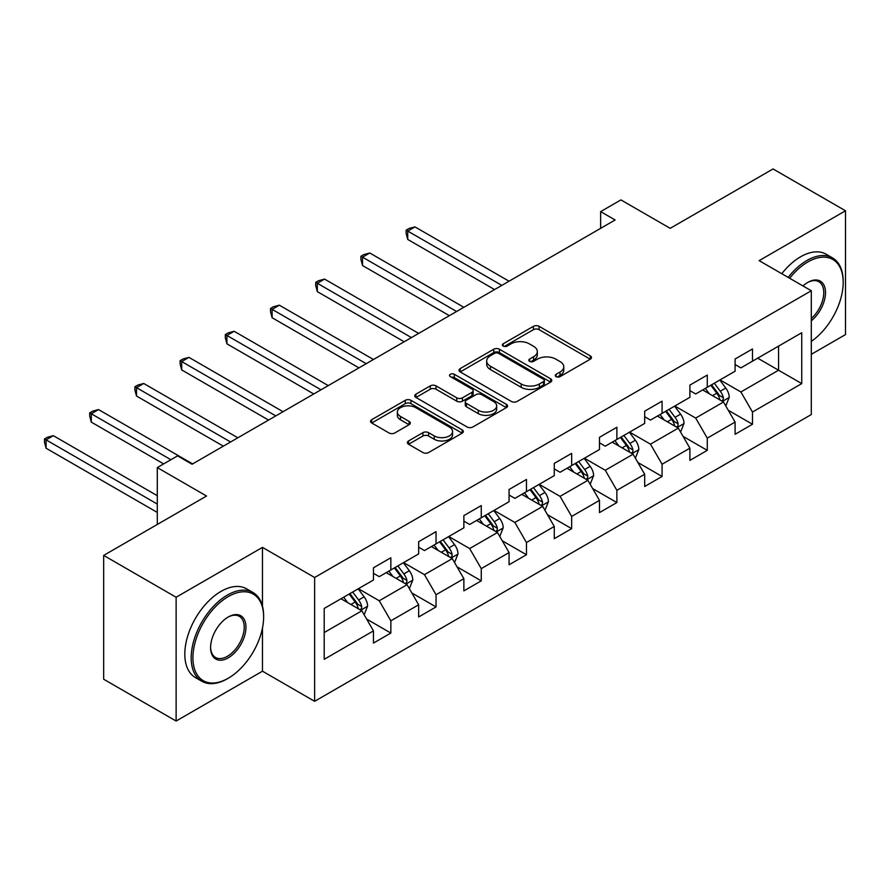 <?xml version="1.0" encoding="UTF-8"?>
<svg xmlns="http://www.w3.org/2000/svg" width="890" height="890" viewBox="0 0 890 890"><rect width="100%" height="100%" fill="white"/><g stroke="black" fill="none" stroke-linecap="round" stroke-linejoin="round"><path stroke-width="1.33" d="M556.094 376.626A2.815 1.624 0 0 0 560.077 376.626L590.304 359.171A4.027 2.325 0 0 0 591.472 357.535A4.027 2.325 0 0 0 590.304 355.889L539.095 326.33A4.027 2.325 0 0 0 533.41 326.33L503.195 343.774A2.815 1.624 0 0 0 502.361 344.931A2.815 1.624 0 0 0 503.195 346.077A2.815 1.624 0 0 0 507.167 346.077L511.082 343.818A12.872 7.431 0 0 1 529.283 343.818L533.555 346.288A12.872 7.431 0 0 1 537.326 351.539A12.872 7.431 0 0 1 533.555 356.79L529.639 359.048A2.815 1.624 0 0 0 528.816 360.205A2.815 1.624 0 0 0 529.639 361.351A2.815 1.624 0 0 0 533.622 361.351L537.538 359.093A12.872 7.431 0 0 1 555.738 359.093L560.01 361.551A12.872 7.431 0 0 1 563.77 366.814A12.872 7.431 0 0 1 560.01 372.065L556.094 374.323A2.815 1.624 0 0 0 555.271 375.469A2.815 1.624 0 0 0 556.094 376.626L556.094 374.323M408.543 440.951A4.027 2.325 0 0 0 407.364 442.597A4.027 2.325 0 0 0 408.543 444.243L422.906 452.532A4.027 2.325 0 0 0 428.602 452.532L462.155 433.152A4.027 2.325 0 0 0 463.334 431.517A4.027 2.325 0 0 0 462.155 429.87L410.957 400.311A4.027 2.325 0 0 0 405.273 400.311L371.709 419.691A4.027 2.325 0 0 0 370.529 421.326A4.027 2.325 0 0 0 371.709 422.973L389.064 432.985A4.027 2.325 0 0 0 394.748 432.985L409.111 424.697A4.027 2.325 0 0 0 410.29 423.05A4.027 2.325 0 0 0 409.111 421.415L400.511 416.442A10.758 6.208 0 0 1 397.363 412.048A10.758 6.208 0 0 1 404.004 406.307A10.758 6.208 0 0 1 415.73 407.653L449.428 427.122A10.758 6.208 0 0 1 452.587 431.517A10.758 6.208 0 0 1 445.946 437.246A10.758 6.208 0 0 1 434.22 435.9L428.602 432.662A4.027 2.325 0 0 0 422.906 432.662L408.543 440.951L408.543 444.243M811.302 354.32L845.5 334.584L845.5 210.774L773.054 168.955L670.181 228.341L620.92 199.905L600.639 211.62L615.124 219.975L192.051 464.235L177.566 455.869L157.285 467.584L157.285 524.466M262.472 606.157L262.472 547.383L176.12 597.246L103.674 555.416L206.547 496.03L157.285 467.584M262.472 547.383L314.626 577.499L811.302 290.752L811.302 414.551L314.626 701.309L314.626 577.499M845.5 210.774L759.148 260.637L811.302 290.752M511.372 401.457A4.027 2.325 0 0 0 517.057 401.457L550.621 382.077A4.027 2.325 0 0 0 551.8 380.442A4.027 2.325 0 0 0 550.621 378.795L499.424 349.236A4.027 2.325 0 0 0 493.728 349.236L460.175 368.616A4.027 2.325 0 0 0 458.995 370.262A4.027 2.325 0 0 0 460.175 371.898L511.372 401.457M451.486 377.226A2.815 1.624 0 0 1 454.334 377.627L454.334 374.278L506.388 404.338A4.027 2.325 0 0 1 507.567 405.974A4.027 2.325 0 0 1 506.388 407.62L472.824 427A4.027 2.325 0 0 1 467.139 427L415.942 397.441L415.942 394.148A4.027 2.325 0 0 0 414.762 395.794A4.027 2.325 0 0 0 415.942 397.441M415.942 394.148L430.304 385.859A4.027 2.325 0 0 1 435.989 385.859L456.759 397.841A4.027 2.325 0 0 0 462.444 397.841L471.978 392.345A4.027 2.325 0 0 0 473.146 390.699A4.027 2.325 0 0 0 471.978 389.064L450.351 376.581A2.815 1.624 0 0 1 449.528 375.435A2.815 1.624 0 0 1 451.274 373.934A2.815 1.624 0 0 1 454.334 374.278M176.12 597.246L176.12 721.045L103.674 679.226L103.674 555.416M366.647 619.073L390.844 633.046L390.844 620.831L418.656 604.777L418.656 616.981L436.044 606.947L436.044 594.731L463.868 578.678L463.868 590.882L481.256 580.847L481.256 568.632L509.069 552.579L509.069 564.783L526.457 554.748L526.457 542.533L554.27 526.48L554.27 538.684L571.658 528.649L571.658 516.434L599.482 500.38L599.482 512.596L616.87 502.55L616.87 490.334L644.683 474.281L644.683 486.496L662.071 476.45L662.071 464.235L689.895 448.182L689.895 460.397L707.272 450.351L707.272 438.136L735.096 422.082L735.096 434.298L752.484 424.252L752.484 412.037L801.745 383.601L801.745 332.738L778.561 346.121L778.561 370.218L801.745 383.601M390.844 633.046L373.455 643.081L373.455 630.877L324.194 659.312L324.194 608.448L373.455 580.013L373.455 567.798L390.844 557.763L390.844 569.978L418.656 553.914L418.656 541.699L436.044 531.664L436.044 543.879L463.868 527.815L463.868 515.599L481.256 505.565L481.256 517.78L509.069 501.715L509.069 489.5L526.457 479.465L526.457 491.68L554.27 475.616L554.27 463.401L571.658 453.366L571.658 465.581L599.482 449.517L599.482 437.301L616.87 427.267L616.87 439.482L644.683 423.418L644.683 411.202L662.071 401.168L662.071 413.383L689.895 397.318L689.895 385.103L707.272 375.068L707.272 387.284L735.096 371.219L735.096 359.004L752.484 348.969L752.484 361.184L801.745 332.738M386.204 572.648L407.064 584.697L379.251 600.761L358.381 588.713M373.455 573.316L379.251 576.664L390.844 569.978M379.251 600.761L390.844 620.831M407.064 584.697L418.656 604.777M431.405 546.549L452.276 558.597L424.452 574.662L403.593 562.614M418.656 547.216L424.452 550.565L436.044 543.879M424.452 574.662L436.044 594.731M452.276 558.597L463.868 578.678M476.617 520.45L497.477 532.498L469.664 548.563L448.794 536.514M463.868 521.117L469.664 524.466L481.256 517.78M469.664 548.563L481.256 568.632M497.477 532.498L509.069 552.579M521.818 494.351L542.689 506.399L514.865 522.463L494.006 510.415M509.069 495.018L514.865 498.367L526.457 491.68M514.865 522.463L526.457 542.533M542.689 506.399L554.27 526.48M567.019 468.251L587.89 480.3L560.066 496.364L539.207 484.316M554.27 468.919L560.066 472.267L571.658 465.581M560.066 496.364L571.658 516.434M587.89 480.3L599.482 500.38M612.231 442.152L633.09 454.2L605.278 470.265L584.407 458.216M599.482 442.82L605.278 446.168L616.87 439.482M605.278 470.265L616.87 490.334M633.09 454.2L644.683 474.281M657.432 416.053L678.302 428.101L650.479 444.166L629.619 432.117M644.683 416.731L650.479 420.069L662.071 413.383M650.479 444.166L662.071 464.235M678.302 428.101L689.895 448.182M702.644 389.954L723.503 402.002L695.691 418.066L674.82 406.018M689.895 390.632L695.691 393.97L707.272 387.284M695.691 418.066L707.272 438.136M723.503 402.002L735.096 422.082M757.702 358.169L778.561 370.218L740.892 391.967L720.021 379.919M735.096 364.533L740.892 367.87L752.484 361.184M740.892 391.967L752.484 412.037M176.12 721.045L262.472 671.194L314.626 701.309M600.639 211.62L600.639 228.341M324.194 632.545L361.863 610.796L341.003 598.748M361.863 610.796L373.455 630.877M728.287 410.29L752.484 424.252M683.086 436.389L707.272 450.351M637.874 462.489L662.071 476.45M592.673 488.588L616.87 502.55M547.461 514.687L571.658 528.649M502.26 540.775L526.457 554.748M457.06 566.874L481.256 580.847M411.848 592.974L436.044 606.947M262.472 671.194L262.472 628.017M557.218 377.015L560.01 375.413A12.872 7.431 0 0 0 563.77 370.151L563.77 366.814M537.326 351.539L537.326 354.887A12.872 7.431 0 0 1 533.555 360.139L530.763 361.752M590.248 359.204L539.095 329.678A4.027 2.325 0 0 0 533.41 329.678L504.319 346.477M550.565 382.11L499.424 352.585A4.027 2.325 0 0 0 493.728 352.585L460.219 371.931M543.512 381.588A2.815 1.624 0 0 0 544.335 380.442A2.815 1.624 0 0 0 543.512 379.285L498.567 353.341A2.815 1.624 0 0 0 494.584 353.341L490.457 355.722A12.872 7.431 0 0 0 486.697 360.984A12.872 7.431 0 0 0 490.457 366.235L521.184 383.968A12.872 7.431 0 0 0 539.385 383.968L543.512 381.588L543.512 384.936A2.815 1.624 0 0 0 544.335 383.79L544.335 380.442M486.697 360.984L486.697 364.322A12.872 7.431 0 0 0 490.457 369.584L490.457 366.235M543.512 384.936L539.385 387.317A12.872 7.431 0 0 1 521.184 387.317L490.457 369.584M415.997 397.463L430.304 389.208L430.304 385.859M473.146 390.699L473.146 394.048A4.027 2.325 0 0 1 471.978 395.694L462.444 401.19A4.027 2.325 0 0 1 456.759 401.19L435.989 389.208A4.027 2.325 0 0 0 430.304 389.208M454.334 377.627L506.332 407.653M478.297 410.29A10.758 6.208 0 0 0 490.023 411.636A10.758 6.208 0 0 0 496.676 405.896A10.758 6.208 0 0 0 493.516 401.501L481.646 394.648A4.027 2.325 0 0 0 475.95 394.648L466.427 400.144A4.027 2.325 0 0 0 465.248 401.791A4.027 2.325 0 0 0 466.427 403.426L478.297 410.29L478.297 413.628A10.758 6.208 0 0 0 490.023 414.974A10.758 6.208 0 0 0 496.676 409.244L496.676 405.896M465.248 401.791L465.248 405.139A4.027 2.325 0 0 0 466.427 406.774L466.427 403.426M478.297 413.628L466.427 406.774M452.587 431.517L452.587 434.854A10.758 6.208 0 0 1 445.946 440.595A10.758 6.208 0 0 1 434.22 439.248L428.602 436.011A4.027 2.325 0 0 0 422.906 436.011L408.599 444.266M397.363 412.048L397.363 415.396A10.758 6.208 0 0 0 400.511 419.791L400.511 416.442M409.055 424.73L400.511 419.791M462.11 433.185L410.957 403.659A4.027 2.325 0 0 0 405.273 403.659L371.764 423.006M725.795 405.974L729.244 397.285A10.858 6.274 -120 0 0 725.773 388.04L719.799 380.052M709.363 393.847L705.303 388.418M509.069 281.218L414.974 226.894L407.731 231.077L407.731 239.443L494.584 289.573M721.823 401.034L723.136 399.643L723.381 397.752A10.858 6.274 -120 0 0 720.266 391.222L714.292 383.234M711.566 384.803L718.208 393.658A5.529 3.193 60 0 1 719.209 395.338L723.381 397.752M710.81 385.236L716.795 393.224A10.858 6.274 60 0 1 719.899 399.755M407.731 239.443L406.14 233.503L406.14 230.154L501.827 285.39M406.14 230.154L409.044 228.474L414.974 226.894M811.302 341.415A49.996 28.869 120 0 0 843.186 282.386A49.996 28.869 120 0 0 807.831 261.971A49.996 28.869 120 0 0 789.664 278.259M788.162 277.391A51.231 29.57 -60 0 1 806.963 260.47A51.231 29.57 -60 0 1 832.573 257.933A51.231 29.57 -60 0 1 843.186 281.385L843.186 282.386M803.002 285.946A24.998 14.429 -60 0 1 807.831 282.386L807.831 282.386A24.998 14.429 -60 0 1 825.419 290.618A24.998 14.429 -60 0 1 811.302 320.801M781.787 273.708A51.231 29.57 -60 0 1 800.588 256.787A51.231 29.57 -60 0 1 826.198 254.251L832.573 257.933M811.302 318.531A23.774 13.728 120 0 0 823.194 297.95A23.774 13.728 120 0 0 818.845 281.707A23.774 13.728 120 0 0 807.386 282.642M227.406 678.725L228.274 678.213A49.996 28.869 120 0 0 263.629 616.981A49.996 28.869 120 0 0 228.274 596.578A49.996 28.869 120 0 0 192.919 657.81A49.996 28.869 120 0 0 228.274 678.213L227.406 678.725A51.231 29.57 -60 0 1 201.796 681.262A51.231 29.57 -60 0 1 193.942 640.21A51.231 29.57 -60 0 1 227.406 595.065A51.231 29.57 -60 0 1 253.016 592.529A51.231 29.57 -60 0 1 263.629 615.98L263.629 616.981M228.274 657.81A24.998 14.429 -60 0 1 210.596 647.597A24.998 14.429 -60 0 1 228.274 616.981L228.274 616.981A24.998 14.429 -60 0 1 245.952 627.194A24.998 14.429 -60 0 1 228.274 657.81M210.607 647.086A23.774 13.728 120 0 0 215.525 657.476A23.774 13.728 120 0 0 227.406 656.297A23.774 13.728 120 0 0 242.937 635.36A23.774 13.728 120 0 0 239.288 616.314A23.774 13.728 120 0 0 227.84 617.248M201.796 681.262L195.422 677.579A51.231 29.57 -60 0 1 187.567 636.528A51.231 29.57 -60 0 1 221.032 591.383A51.231 29.57 -60 0 1 246.641 588.846L253.016 592.529M680.583 432.073L684.032 423.384A10.858 6.274 -120 0 0 680.572 414.139L674.587 406.151M664.163 419.947L660.102 414.518M463.868 307.306L369.773 252.994L362.53 257.177L362.53 265.531L449.372 315.672M676.623 427.133L677.935 425.743L678.169 423.851A10.858 6.274 -120 0 0 675.065 417.321L669.08 409.333M666.365 410.902L672.996 419.757A5.529 3.193 60 0 1 674.008 421.437L678.169 423.851M665.609 411.336L671.583 419.324A10.858 6.274 60 0 1 674.698 425.854M362.53 265.531L360.94 259.602L360.94 256.253L456.615 311.489M360.94 256.253L363.832 254.573L369.773 252.994M635.382 458.172L638.831 449.483A10.858 6.274 -120 0 0 635.36 440.239L629.386 432.251M618.962 446.046L614.89 440.617M418.656 333.405L324.572 279.093L317.329 283.276L317.329 291.631L404.171 341.771M631.41 453.233L632.734 451.842L632.968 449.951A10.858 6.274 -120 0 0 629.864 443.409L623.879 435.433M621.153 437.001L627.795 445.857A5.529 3.193 60 0 1 628.796 447.536L632.968 449.951M620.397 437.435L626.382 445.423A10.858 6.274 60 0 1 629.486 451.953M317.329 291.631L315.728 285.701L315.728 282.353L411.414 337.588M315.728 282.353L318.631 280.673L324.572 279.093M590.181 484.271L593.63 475.583A10.858 6.274 -120 0 0 590.159 466.338L584.174 458.35M573.75 472.134L569.689 466.716M373.455 359.504L279.36 305.192L272.118 309.375L272.118 317.73L358.959 367.87M586.21 479.332L587.522 477.941L587.767 476.05A10.858 6.274 -120 0 0 584.652 469.508L578.678 461.532M575.952 463.1L582.583 471.956A5.529 3.193 60 0 1 583.595 473.636L587.767 476.05M575.196 463.534L581.181 471.522A10.858 6.274 60 0 1 584.285 478.052M272.118 317.73L270.527 311.8L270.527 308.452L366.213 363.687M270.527 308.452L273.419 306.772L279.36 305.192M544.969 510.359L548.418 501.682A10.858 6.274 -120 0 0 544.958 492.437L538.973 484.449M528.549 498.233L524.488 492.815M328.243 385.604L234.159 331.291L226.917 335.463L226.917 343.829L313.758 393.97M540.998 505.431L542.322 504.04L542.555 502.149A10.858 6.274 -120 0 0 539.451 495.608L533.466 487.631M530.751 489.2L537.382 498.055A5.529 3.193 60 0 1 538.383 499.735L542.555 502.149M529.995 489.634L535.969 497.621A10.858 6.274 60 0 1 539.084 504.152M226.917 343.829L225.326 337.9L225.326 334.551L321.001 389.787M225.326 334.551L228.218 332.871L234.159 331.291M499.768 536.459L503.217 527.781A10.858 6.274 -120 0 0 499.746 518.536L493.772 510.549M483.337 524.332L479.276 518.914M283.042 411.703L188.958 357.38L181.705 361.562L181.705 369.928L268.558 420.069M495.797 531.53L497.109 530.14L497.354 528.248A10.858 6.274 -120 0 0 494.239 521.707L488.265 513.73M485.54 515.299L492.181 524.154A5.529 3.193 60 0 1 493.182 525.834L497.354 528.248M484.783 515.733L490.768 523.721A10.858 6.274 60 0 1 493.872 530.251M181.705 369.928L180.114 363.999L180.114 360.65L275.8 415.886M180.114 360.65L183.017 358.97L188.958 357.38M454.568 562.558L458.005 553.88A10.858 6.274 -120 0 0 454.545 544.635L448.56 536.648M438.136 550.432L434.075 545.014M237.841 437.802L143.746 383.479L136.504 387.662L136.504 396.028L223.345 446.168M450.596 557.63L451.909 556.239L452.142 554.337A10.858 6.274 -120 0 0 449.038 547.806L443.053 539.83M440.339 541.398L446.969 550.254A5.529 3.193 60 0 1 447.982 551.933L452.142 554.337M439.582 541.832L445.556 549.82A10.858 6.274 60 0 1 448.671 556.35M136.504 396.028L134.913 390.087L134.913 386.75L230.588 441.985M134.913 386.75L137.805 385.07L143.746 383.479M409.356 588.657L412.804 579.98A10.858 6.274 -120 0 0 409.344 570.735L403.359 562.747M392.935 576.531L388.874 571.113M192.629 463.901L98.545 409.578L91.303 413.761L91.303 422.127L163.66 463.901M405.384 583.729L406.708 582.338L406.941 580.436A10.858 6.274 -120 0 0 403.838 573.905L397.852 565.929M395.127 567.497L401.768 576.353A5.529 3.193 60 0 1 402.77 578.033L406.941 580.436M394.37 567.931L400.355 575.919A10.858 6.274 60 0 1 403.459 582.449M91.303 422.127L89.701 416.186L89.701 412.849L170.902 459.718M89.701 412.849L92.605 411.169L98.545 409.578M364.155 614.756L367.603 606.079A10.858 6.274 -120 0 0 364.132 596.834L358.158 588.846M347.723 602.63L343.662 597.212M157.285 495.697L53.333 435.677L46.091 439.86L46.091 448.226L157.285 512.418M360.183 609.828L361.496 608.437L361.741 606.535A10.858 6.274 -120 0 0 358.626 600.005L352.651 592.028M349.926 593.597L356.556 602.452A5.529 3.193 60 0 1 357.569 604.132L361.741 606.535M349.169 594.031L355.155 602.018A10.858 6.274 60 0 1 358.258 608.549M46.091 448.226L44.5 442.286L44.5 438.948L157.285 504.063M44.5 438.948L47.393 437.268L53.333 435.677M560.01 375.413L560.01 372.065M529.639 361.351L529.639 359.048M533.555 360.139L533.555 356.79M503.195 346.077L503.195 343.774M533.41 329.678L533.41 326.33M539.095 329.678L539.095 326.33M590.304 359.171L590.304 355.889M460.175 371.898L460.175 368.616M493.728 352.585L493.728 349.236M499.424 352.585L499.424 349.236M550.621 382.077L550.621 378.795M521.184 387.317L521.184 383.968M539.385 387.317L539.385 383.968M435.989 389.208L435.989 385.859M456.759 401.19L456.759 397.841M462.444 401.19L462.444 397.841M471.978 395.694L471.978 392.345M506.388 407.62L506.388 404.338M422.906 436.011L422.906 432.662M428.602 436.011L428.602 432.662M434.22 439.248L434.22 435.9M409.111 424.697L409.111 421.415M371.709 422.973L371.709 419.691M405.273 403.659L405.273 400.311M410.957 403.659L410.957 400.311M462.155 433.152L462.155 429.87M722.435 401.39L729.166 397.496M720.266 391.222L725.773 388.04M712.545 395.672L716.795 393.224M677.223 427.489L683.965 423.596M675.065 417.321L680.572 414.139M667.344 421.771L671.583 419.324M632.022 453.577L638.764 449.695M629.864 443.409L635.36 440.239M622.132 447.87L626.382 445.423M586.822 479.677L593.552 475.794M584.652 469.508L590.159 466.338M576.931 473.97L581.181 471.522M541.61 505.776L548.351 501.893M539.451 495.608L544.958 492.437M531.719 500.069L535.969 497.621M496.409 531.875L503.139 527.993M494.239 521.707L499.746 518.536M486.519 526.168L490.768 523.721M451.197 557.974L457.938 554.092M449.038 547.806L454.545 544.635M441.318 552.267L445.556 549.82M405.996 584.074L412.738 580.191M403.838 573.905L409.344 570.735M396.106 578.366L400.355 575.919M360.795 610.173L367.526 606.29M358.626 600.005L364.132 596.834M350.905 604.466L355.155 602.018"/></g></svg>
